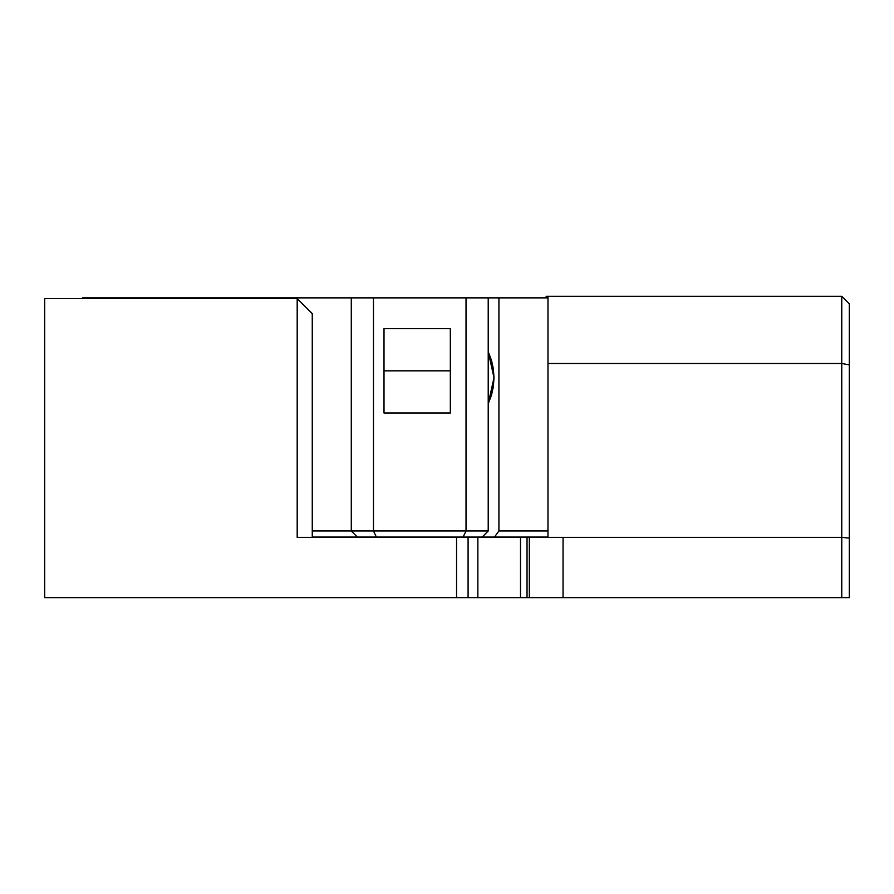 <?xml version="1.0" encoding="UTF-8"?>
<svg xmlns="http://www.w3.org/2000/svg" width="894" height="894" viewBox="0 0 894 894"><rect width="100%" height="100%" fill="white"/><g stroke="black" fill="none" stroke-linecap="round" stroke-linejoin="round"><path stroke-width="1.34" d="M312.263 537.026L547.977 537.026L357.321 537.026L351.286 530.991L351.286 297.87L260.266 297.87L260.266 298.574L260.266 297.87L351.286 297.87L351.286 530.991L373.48 530.991L373.48 297.87L351.286 297.87L466.031 297.87L373.48 297.87L373.48 530.991L351.286 530.991L357.321 537.026L312.263 537.026M105.693 297.87L91.244 297.87L103.268 297.87L103.268 298.574L103.268 297.87L105.693 297.87L105.693 298.574L105.693 297.87L145.443 297.87L145.443 298.574L145.443 297.87L190.4 297.87L105.693 297.87M537.473 297.87L466.031 297.87L466.031 530.991L463.148 537.026L466.031 530.991L466.031 297.87L547.977 297.87M498.919 530.991L494.46 537.026L498.919 530.991L498.919 297.87L498.919 530.991L520.744 530.991L498.919 530.991M373.48 530.991L376.363 537.026L373.48 530.991L488.213 530.991L488.213 297.87L488.213 530.991L373.48 530.991M488.213 530.991L482.19 537.026L488.213 530.991M537.473 531.002L538.747 530.991M547.977 530.991L520.744 530.991L547.977 530.991M91.244 297.87L91.244 298.574L91.244 297.87L82.471 297.87M312.263 530.991L351.286 530.991L312.263 530.991M488.213 351.644L494.002 377.726L488.213 403.809L491.488 395.103L493.32 386.834L494.002 377.726L493.32 368.63L491.488 360.36L488.213 351.655M384.007 328.623L450.33 328.623L450.33 413.039L384.007 413.039L384.007 328.623L384.007 413.039L450.33 413.039L450.33 328.623L384.007 328.623M450.33 370.831L384.007 370.831L450.33 370.831M260.266 297.87L190.4 297.87L260.266 297.87M255.159 298.574L255.159 297.87L255.159 298.574M190.4 298.574L190.4 297.87L190.4 298.574M841.768 597.695L44.7 597.695L456.555 597.695L456.555 537.406L563.052 537.406L547.977 537.406L547.977 296.305L841.757 296.305L849.3 303.837L849.3 597.695L841.768 597.695L849.3 597.695L849.3 364.875L841.757 363.489L841.768 537.406L849.3 538.099L841.768 537.406L841.768 597.695L841.768 537.406L529.337 537.406L529.337 597.695L529.337 537.406L527.035 537.406L527.035 597.695L563.052 597.695L563.052 537.406L563.052 597.695L841.768 597.695M480.346 597.695L546.167 597.695M390.834 597.695L407.988 597.695L390.834 597.695M479.765 597.695L491.644 597.695L479.765 597.695M112.532 597.695L394.176 597.695L112.532 597.695M364.182 597.695L195.06 597.695L364.182 597.695M849.3 451.448L849.3 303.837L841.768 296.305L849.3 303.837L849.3 451.448M297.188 537.406L527.035 537.406L527.035 597.695L520.509 597.695L520.509 537.406L520.509 597.695L477.865 597.695L477.865 537.406L477.865 597.695L468.087 597.695L468.087 537.406L468.087 597.695L456.555 597.695L456.555 537.406L297.188 537.406L297.188 298.574L312.263 313.649L312.263 537.406L312.263 313.649L297.188 298.574L297.188 537.406M546.167 296.305L546.167 297.87L546.167 296.305L547.977 296.305L547.977 363.489L841.757 363.489L841.768 537.406L547.977 537.406L547.977 363.489L841.757 363.489L841.768 296.305L841.757 363.489L849.3 364.875L849.3 303.837L841.757 296.305L563.052 296.305M639.992 597.695L603.048 597.695M44.7 298.574L297.188 298.574L44.7 298.574L44.7 597.695L44.7 298.574M547.977 296.305L802.119 296.305"/></g></svg>
